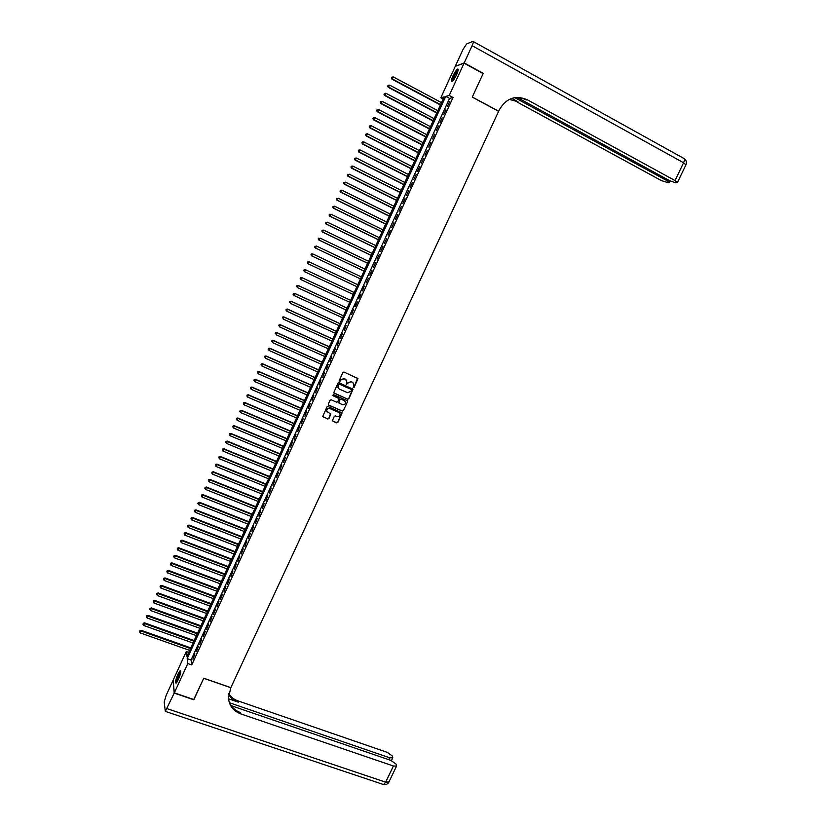 <?xml version="1.0" encoding="UTF-8"?>
<svg xmlns="http://www.w3.org/2000/svg" width="826" height="826" viewBox="0 0 826 826"><rect width="100%" height="100%" fill="white"/><g stroke="black" fill="none" stroke-linecap="round" stroke-linejoin="round"><path stroke-width="1.24" d="M353.404 387.58L354.178 387.28L357.978 378.576L343.988 372.051L342.873 372.485L339.083 381.023L340.178 381.096L340.663 380.043L344.205 378.659L346.775 380.827L346.414 384.493L347.674 383.14L351.215 381.767L352.341 382.262L353.755 383.894L353.404 387.58M353.177 387.415L354.013 387.136L357.637 378.132M339.176 381.22L340.663 380.043M346.187 384.317L347.674 383.14M177.848 674.264L180.171 670.65C181.286 670.929 180.688 673.882 178.395 679.509L176.072 683.123C174.967 682.823 175.556 679.87 177.848 674.264M452.927 75.951C454.641 72.368 456.159 70.086 457.48 69.095C458.647 68.764 458.347 70.644 456.582 74.732C454.858 78.325 453.34 80.607 452.039 81.578C450.872 81.898 451.172 80.019 452.927 75.951M332.589 420.155L332.981 421.239L336.781 422.871L337.886 422.437L342.088 412.928L328.067 406.516L326.962 406.95L322.749 416.48L327.819 419.019L328.924 418.586L330.761 414.198L326.786 411.193C326.786 409.097 327.829 408.22 329.904 408.591L338.836 412.463L340.044 413.878C340.064 415.994 339.032 416.882 336.946 416.521L335.459 415.881L334.365 416.314L332.589 420.155M464.067 63.168L483.117 73.597L472.255 97.107L498.615 111.314L230.857 687.635L203.764 678.218L193.914 699.56L174.307 692.869L173.14 680.19L186.284 651.58L186.893 656.36L444.171 96.838L440.816 97.767L455.25 66.348L464.067 63.168L449.22 95.434L445.761 96.394L187.172 658.621L187.801 663.557L174.307 692.869M453.051 97.489L449.55 98.428L191.064 659.995L191.735 664.93L453.051 97.489L449.22 95.434M191.735 664.93L187.801 663.557M347.736 399.237L348.83 398.803L353.043 389.232L339.052 382.748L337.937 383.171L333.714 392.763L347.736 399.237L348.675 398.659L352.733 388.798M347.509 401.663L343.358 410.636L342.253 411.069L328.686 405.184L328.283 404.09L330.059 400.228L331.174 399.794L336.688 402.2L337.793 401.766L339.021 398.648L332.837 395.613L333.322 394.539L347.116 400.569L347.509 401.663L343.358 410.636M447.413 106.492L449.664 101.608L447.413 106.492M443.676 114.628L445.916 109.755L443.676 114.628M439.938 122.754L442.178 117.881L439.938 122.754M436.2 130.859L438.441 125.996L436.2 130.859M432.473 138.964L434.703 134.101L432.473 138.964M428.746 147.049L430.976 142.196L428.746 147.049M425.029 155.133L427.259 150.28L425.029 155.133M421.312 163.197L423.542 158.355L421.312 163.197M417.595 171.261L419.825 166.429L417.595 171.261M413.898 179.304L416.118 174.482L413.898 179.304M410.192 187.347L412.411 182.525L410.192 187.347M406.495 195.37L408.715 190.558L406.495 195.37M402.799 203.392L405.019 198.581L402.799 203.392M399.113 211.404L401.333 206.593L399.113 211.404M395.437 219.396L397.647 214.605L395.437 219.396M391.751 227.387L393.961 222.597L391.751 227.387M388.086 235.369L390.285 230.578L388.086 235.369M384.41 243.329L386.62 238.559L384.41 243.329M380.755 251.29L382.944 246.52L380.755 251.29M377.09 259.24L379.289 254.47L377.09 259.24M373.435 267.18L375.634 262.42L373.435 267.18M369.79 275.11L371.979 270.35L369.79 275.11M366.145 283.019L368.324 278.269L366.145 283.019M362.5 290.928L364.266 286.013L362.5 290.928M358.866 298.826L361.045 294.087L358.453 298.63M355.232 306.714L357.41 301.986L354.829 306.498M351.608 314.592L353.383 309.647L351.608 314.592M347.983 322.46L349.759 317.504L347.983 322.46M344.359 330.328L346.146 325.361L344.359 330.328M340.746 338.175L342.532 333.198L340.746 338.175M337.142 346.011L338.928 341.035L337.142 346.011M333.539 353.838L335.335 348.851L333.539 353.838M329.935 361.664L331.732 356.667L329.935 361.664M326.342 369.47L328.139 364.462L326.342 369.47M322.749 377.265L324.556 372.258L322.749 377.265M319.166 385.061L320.973 380.043L319.166 385.061M315.584 392.835L317.39 387.817L315.584 392.835M312.001 400.61L313.818 395.582L312.001 400.61M308.428 408.374L310.246 403.336L308.428 408.374M304.856 416.118L306.683 411.08L304.856 416.118M301.294 423.862L303.121 418.813L301.294 423.862M297.732 431.595L299.57 426.536L297.732 431.595M294.18 439.318L296.018 434.249L294.18 439.318M290.628 447.031L292.466 441.951L290.628 447.031M287.076 454.734L288.924 449.654L287.076 454.734M283.535 462.426L285.383 457.336L283.535 462.426M280.004 470.118L281.852 465.017L280.004 470.118M276.462 477.789L278.321 472.678L276.462 477.789M272.941 485.451L274.8 480.34L272.941 485.451M269.41 493.112L271.279 487.99L269.41 493.112M265.889 500.762L267.758 495.631L265.889 500.762M262.379 508.393L264.248 503.261L262.379 508.393M258.868 516.023L260.737 510.881L258.868 516.023M255.358 523.643L257.237 518.491L255.358 523.643M251.858 531.252L253.737 526.09L251.858 531.252M248.358 538.851L250.237 533.679L248.358 538.851M244.857 546.44L246.747 541.267L244.857 546.44M241.368 554.019L243.257 548.836L241.368 554.019M237.888 561.587L239.777 556.404L237.888 561.587M234.398 569.155L236.298 563.962L234.398 569.155M230.929 576.703L232.829 571.509L230.929 576.703M227.449 584.25L229.36 579.036L227.449 584.25M223.98 591.788L225.89 586.563L223.98 591.788M220.521 599.315L222.431 594.09L220.521 599.315M217.052 606.821L218.973 601.596L217.052 606.821M213.604 614.337L215.524 609.092L213.604 614.337M210.145 621.833L212.076 616.588L210.145 621.833M206.696 629.319L208.627 624.064L206.696 629.319M203.258 636.794L205.189 631.539L203.258 636.794M199.82 644.27L201.75 639.004L199.82 644.27M196.381 651.724L198.323 646.459L196.381 651.724M332.661 420.961L336.636 422.705L337.741 422.272L341.819 412.504M194.895 653.903L192.954 659.179L194.895 653.903M188.7 652.426L186.284 651.58M443.159 99.027L440.816 97.767M449.55 98.428L445.761 96.394M191.064 659.995L187.172 658.621M352.909 382.614L352.341 382.262M347.519 383.006L351.05 381.622L352.175 382.128M345.929 379.526L345.34 379.165M340.508 379.908L344.06 378.525L345.185 379.02M333.859 393.052L347.581 399.092M351.556 390.192L351.277 389.428L339.383 384.183L338.092 385.597L337.927 387.404L339.383 389.108L347.519 392.68L351.05 391.297L351.556 390.192M338.557 388.53L337.948 385.453L339.238 384.038L351.122 389.283M328.345 404.905L342.098 410.904L343.203 410.47M338.743 398.215L332.837 395.613M342.387 404.688C344.494 405.039 345.516 404.151 345.475 402.014L344.277 400.61L341.128 399.237L340.023 399.67L338.794 402.778L342.387 404.688M344.845 400.982L344.277 400.61M338.918 403.057L339.878 399.516L340.983 399.092L344.122 400.455M347.354 401.508L347.271 400.662M339.465 412.886L338.836 412.463M327.189 412.029L326.642 411.038C326.652 408.932 327.685 408.065 329.76 408.436L338.681 412.298M322.852 416.727L327.685 418.854L328.789 418.421L330.503 413.785M441.507 102.63L393.393 76.983L391.978 79.213L440.423 104.985M391.586 77.933L391.958 77.117L391.4 78.016L392.464 79.028L440.578 104.634M391.958 77.117L393.393 76.983M391.978 79.213L391.4 78.016M452.576 81.144L452.731 78.852C454.672 73.834 456.479 70.953 458.151 70.189L458.151 70.189M458.027 70.819L457.914 70.871C456.231 72.389 454.692 75.042 453.298 78.821L452.999 80.69M458.182 69.405L458.069 69.467C455.973 71.346 454.073 74.639 452.338 79.327L451.967 81.619M176.661 682.544L177.394 677.609C178.757 673.923 179.882 671.93 180.77 671.631M180.718 672.271L177.879 677.702L177.043 682.018M180.729 670.929L177.198 677.692L176.165 683.071M464.181 62.921L483.231 73.349L472.296 97.024L498.646 111.231L499.286 109.858C506.142 98.201 515.465 94.825 527.267 99.75L675.028 180.574L683.587 162.774L472.121 45.678L464.181 62.921L455.58 66.235M514.897 97.695L666.902 180.626L669.277 182.577L668.719 182.825L661.523 180.667L516.973 101.928L517.954 101.722L511.8 98.366M472.121 45.678C473.412 42.704 473.67 41.259 472.895 41.341L466.638 43.943L463.076 49.312L455.363 66.111M517.437 97.582L669.494 180.615L675.74 182.804L677.413 182.546L675.028 180.574M513.256 97.943C517.809 97.096 522.135 97.767 526.234 99.967L527.267 99.75M509.322 99.399L517.954 101.722M193.769 699.508L203.733 678.291L230.815 687.707L228.441 698.042C229.215 705.734 233.345 711.021 240.81 713.901L393.413 766.012L396.573 766.063L396.046 764.071L390.853 760.395L231.228 705.683M174.203 693.097L173.037 680.418L166.057 695.595L164.209 702.038L165.303 711.372L174.203 693.097L193.811 699.777M229.638 702.823L389.645 757.772L392.784 757.834L392.267 755.914L387.157 752.321L238.033 700.913C234.057 699.508 230.95 697.134 228.709 693.778M228.595 694.449C230.846 698.084 234.078 700.654 238.291 702.152L228.503 698.786M228.637 699.828C230.289 706.023 234.254 710.288 240.531 712.611L240.81 713.901M437.811 110.653L389.676 85.14L388.282 87.349L436.737 112.997M387.879 86.08L388.251 85.274L387.693 86.152L388.747 87.174L436.892 112.666M388.251 85.274L389.676 85.14M388.282 87.349L387.693 86.152M434.125 118.676L385.969 93.276L384.586 95.475L433.061 120.999M384.183 94.226L384.544 93.41L383.997 94.288L385.05 95.31L433.206 120.679M384.544 93.41L385.969 93.276M384.586 95.475L383.997 94.288M430.449 126.677L382.273 101.412L380.889 103.591L429.386 128.99M380.476 102.352L380.848 101.536L380.301 102.414L381.344 103.446L429.53 128.68M380.848 101.536L382.273 101.412M380.889 103.591L380.301 102.414M426.763 134.679L378.576 109.538L377.203 111.696L425.72 136.961M376.79 110.467L377.152 109.651L376.604 110.519L377.647 111.562L425.855 136.672M377.152 109.651L378.576 109.538M377.203 111.696L376.604 110.519M423.098 142.661L374.88 117.643L373.517 119.791L422.055 144.932M373.094 118.572L373.466 117.767L372.918 118.624L373.961 119.667L422.179 144.664M373.466 117.767L374.88 117.643M373.517 119.791L372.918 118.624M419.432 150.642L371.194 125.748L369.841 127.865L418.39 152.893M369.408 126.667L369.78 125.862L369.243 126.708L370.275 127.772L418.514 152.634M369.78 125.862L371.194 125.748M369.841 127.865L369.243 126.708M415.767 158.613L367.518 133.833L366.166 135.939L414.735 160.843M365.732 134.762L366.104 133.946L365.567 134.793L366.599 135.856L414.848 160.595M366.104 133.946L367.518 133.833M366.166 135.939L365.567 134.793M412.102 166.563L363.832 141.917L362.5 144.003L411.09 168.783M362.056 142.836L362.428 142.031L361.891 142.867L362.913 143.93L411.193 168.556M362.428 142.031L363.832 141.917M362.5 144.003L361.891 142.867M408.457 174.513L360.167 149.981L358.835 152.056L407.445 176.712M358.391 150.9L358.752 150.095L358.226 150.921L359.248 151.994L407.538 176.496M358.752 150.095L360.167 149.981M358.835 152.056L358.226 150.921M404.802 182.453L356.491 158.045L355.17 160.099L403.8 184.632M354.726 158.953L355.087 158.148L354.56 158.974L355.583 160.058L403.893 184.435M355.087 158.148L356.491 158.045M355.17 160.099L354.56 158.974M401.157 190.372L352.836 166.088L351.515 168.132L400.166 192.541M351.06 166.997L351.432 166.202L350.905 167.017L351.917 168.101L400.249 192.355M351.432 166.202L352.836 166.088M351.515 168.132L350.905 167.017M397.512 198.292L349.171 174.131L347.87 176.155L396.532 200.439M347.405 175.04L347.767 174.234L347.25 175.04L348.262 176.144L396.604 200.274M347.87 176.155L347.25 175.04M393.878 206.201L345.516 182.164L344.215 184.167L392.897 208.328M343.75 183.062L344.122 182.257L343.595 183.062L344.607 184.167L392.97 208.173M344.215 184.167L343.595 183.062M390.254 214.099L341.871 190.176L340.58 192.169L389.273 216.216M340.105 191.074L340.467 190.279L339.951 191.074L340.962 192.179L389.345 216.071M340.58 192.169L339.951 191.074M386.62 221.987L338.226 198.188L336.946 200.16L385.659 224.083M336.461 199.087L336.832 198.281L336.316 199.076L337.318 200.191L385.721 223.96M336.946 200.16L336.316 199.076M382.996 229.865L334.582 206.19L333.312 208.142L382.046 231.941M332.826 207.078L333.188 206.283L332.682 207.058L333.673 208.183L382.097 231.827M333.312 208.142L332.682 207.058M379.382 237.733L330.947 214.171L329.677 216.113L378.432 239.788M329.192 215.059L329.553 214.264L329.047 215.039L330.039 216.175L378.484 239.695M329.677 216.113L329.047 215.039M375.768 245.59L327.313 222.153L326.053 224.073L374.828 247.635M325.568 223.041L325.929 222.235L325.423 223.01L326.415 224.145L374.87 247.552M326.053 224.073L325.423 223.01M372.165 253.437L323.689 230.124L322.439 232.023L371.225 255.461M321.944 231.001L322.305 230.206L321.799 230.97L322.78 232.116L371.256 255.399M322.439 232.023L321.799 230.97M368.561 261.274L320.065 238.084L318.826 239.974L367.632 263.287M318.32 238.962L318.681 238.167L318.186 238.921L319.166 240.067L367.653 263.236M318.826 239.974L318.186 238.921M315.212 247.903L364.039 271.104L315.212 247.903L314.572 246.86L315.067 246.107L314.572 246.86M364.958 269.111L316.451 246.024L315.553 248.017L314.706 246.902M311.608 255.823L360.456 278.899L311.608 255.823L310.968 254.79L311.454 254.047L310.968 254.79M361.365 276.927L312.837 253.964L311.939 255.946L311.092 254.842M311.319 253.995L312.837 253.964L311.454 254.047M308.005 263.731L356.873 286.694L308.005 263.731L307.365 262.709L307.85 261.966L307.365 262.709M357.772 284.733L309.234 261.894L308.325 263.876L307.489 262.761M307.716 261.914L308.903 261.759L307.85 261.966M354.189 292.528L305.31 269.658L304.722 271.795L353.291 294.479M354.178 292.538L305.63 269.813L304.123 269.823L303.885 270.68L304.247 269.885M303.885 270.68L304.722 271.795L303.761 270.618M304.123 269.823L305.31 269.658M300.654 277.794L300.292 278.579L300.654 277.794L302.027 277.722L350.606 300.323L301.717 277.557L301.129 279.694L349.708 302.275M300.292 278.579L301.129 279.694L300.168 278.517M300.53 277.722L301.717 277.557M297.061 285.682L296.699 286.477L297.061 285.682L298.434 285.62L347.023 308.108L298.134 285.445L297.536 287.593L346.135 310.049M296.699 286.477L297.536 287.593L296.575 286.405M296.937 285.62L298.134 285.445M343.471 315.831L294.541 293.313L293.942 295.481L342.563 317.814M343.451 315.873L294.841 293.509L293.354 293.498L293.106 294.366L293.467 293.571M293.354 293.498L294.541 293.313M339.909 323.575L290.969 301.18L290.36 303.359L338.99 325.578M339.878 323.637L291.258 301.387L289.771 301.366L289.523 302.233L289.885 301.449M289.771 301.366L290.969 301.18M336.347 331.319L287.396 309.038L286.777 311.216L335.428 333.322M336.316 331.391L287.675 309.254L286.188 309.223L285.951 310.101L286.302 309.316M286.188 309.223L287.396 309.038M332.795 339.042L283.824 316.885L283.204 319.073L331.866 341.066M332.754 339.135L284.092 317.112L282.616 317.081L282.368 317.958L282.729 317.174M282.616 317.081L283.824 316.885M329.254 346.765L280.251 324.711L279.632 326.92L328.314 348.799M329.202 346.868L280.52 324.959L279.054 324.917L278.806 325.805L279.157 325.021M279.054 324.917L280.251 324.711M325.702 354.468L276.689 332.537L276.07 334.757L324.763 356.512M325.65 354.591L276.958 332.806L275.492 332.754L275.234 333.642L275.595 332.857M275.492 332.754L276.689 332.537M322.161 362.17L273.138 340.353L272.508 342.584L321.221 364.225M322.109 362.304L273.396 340.632L271.93 340.57L271.671 341.468L272.033 340.684M271.93 340.57L273.138 340.353M318.63 369.862L269.586 348.159L268.946 350.41L317.68 371.927M318.557 370.007L269.834 348.448L268.378 348.386L268.12 349.284L268.471 348.5M268.378 348.386L269.586 348.159M315.098 377.544L266.034 355.965L265.394 358.216L314.138 379.619M315.026 377.699L266.282 356.264L264.826 356.192L264.568 357.09L264.919 356.305M264.826 356.192L266.034 355.965M311.567 385.215L262.492 363.75L261.842 366.011L310.607 387.301M311.485 385.381L262.73 364.06L261.274 363.977L261.016 364.885L261.377 364.111M261.274 363.977L262.492 363.75M308.046 392.877L258.951 371.524L258.301 373.796L307.076 394.983M307.964 393.062L259.188 371.855L257.733 371.762L257.475 372.671L257.826 371.896M258.301 373.796L257.475 372.671M257.733 371.762L258.951 371.524M304.526 400.527L255.42 379.289L254.759 381.581L303.555 402.644M304.433 400.724L255.647 379.63L254.201 379.537L253.933 380.456L254.294 379.671M254.759 381.581L253.933 380.456M254.201 379.537L255.42 379.289M301.015 408.168L251.889 387.053L251.218 389.345L300.034 410.295M300.912 408.385L252.106 387.404L250.67 387.301L250.402 388.22L250.753 387.446M251.218 389.345L250.402 388.22M250.67 387.301L251.889 387.053M297.505 415.798L248.358 394.797L247.686 397.11L296.524 417.946M297.401 416.036L248.574 395.169L247.139 395.055L246.871 395.974L247.222 395.2M247.686 397.11L246.871 395.974M247.139 395.055L248.358 394.797M293.994 423.428L244.837 402.541L244.166 404.854L293.013 425.576M293.891 423.666L245.043 402.923L243.618 402.799L243.35 403.728L243.701 402.954M244.166 404.854L243.35 403.728M243.618 402.799L244.837 402.541M290.494 431.038L241.316 410.264L240.645 412.597L289.503 433.206M290.38 431.296L241.522 410.667L240.098 410.532L239.819 411.462L240.18 410.687M240.645 412.597L239.819 411.462M240.098 410.532L241.316 410.264M287.004 438.647L237.805 417.987L237.124 420.331L286.002 440.826M286.87 438.916L238.002 418.39L236.577 418.255L236.308 419.195L236.659 418.421M237.124 420.331L236.308 419.195M236.577 418.255L237.805 417.987M283.504 446.246L234.295 425.7L233.603 428.044L282.502 448.425M283.38 446.525L234.491 426.113L233.066 425.979L232.798 426.918L233.149 426.144M233.603 428.044L232.798 426.918M233.066 425.979L234.295 425.7M280.014 453.825L230.795 433.392L230.103 435.756L279.002 456.024M279.88 454.124L230.981 433.836L229.566 433.681L229.287 434.621L229.638 433.856M230.103 435.756L229.287 434.621M229.566 433.681L230.795 433.392M276.534 461.404L227.295 441.084L226.592 443.459L275.523 463.613M276.39 461.724L227.47 441.538L226.066 441.373L225.777 442.323L226.128 441.559M226.592 443.459L225.777 442.323M226.066 441.373L227.295 441.084M273.055 468.972L223.794 448.766L223.092 451.151L272.033 471.192M272.9 469.302L223.97 449.23L222.566 449.065L222.277 450.015L222.628 449.251M223.092 451.151L222.277 450.015M222.566 449.065L223.794 448.766M269.575 476.54L220.305 456.437L219.592 458.833L268.553 478.77M269.421 476.87L220.47 456.912L219.076 456.737L218.787 457.697L219.138 456.933M219.592 458.833L218.787 457.697M219.076 456.737L220.305 456.437M266.106 484.088L216.825 464.098L216.102 466.504L265.074 486.328M265.941 484.439L216.98 464.594L215.586 464.408L215.297 465.368L215.648 464.604M216.102 466.504L215.297 465.368M215.586 464.408L216.825 464.098M262.637 491.625L213.335 471.76L212.612 474.176L261.605 493.886M262.472 491.997L213.49 472.255L212.096 472.069L211.807 473.03L212.158 472.265M212.612 474.176L211.807 473.03M212.096 472.069L213.335 471.76M259.178 499.162L209.856 479.4L209.133 481.826L258.135 501.423M259.003 499.544L210 479.916L208.617 479.72L208.328 480.691L208.679 479.927M209.133 481.826L208.328 480.691M208.617 479.72L209.856 479.4M255.719 506.679L206.386 487.03L205.653 489.467L254.666 508.961M255.533 507.071L206.521 487.557L205.137 487.35L204.848 488.331L205.199 487.567M205.653 489.467L204.848 488.331M205.137 487.35L206.386 487.03M252.26 514.195L202.917 494.66L202.174 497.107L251.207 516.487M252.075 514.598L203.041 495.197L201.668 494.991L201.379 495.961L201.72 495.197M202.174 497.107L201.379 495.961M201.668 494.991L202.917 494.66M248.812 521.702L199.448 502.27L198.705 504.727L247.748 523.994M248.616 522.125L199.572 502.827L198.199 502.611L197.899 503.592L198.25 502.827M198.705 504.727L197.899 503.592M198.199 502.611L199.448 502.27M245.363 529.198L195.989 509.879L195.235 512.347L244.3 531.5M245.167 529.631L196.103 510.447L194.74 510.22L194.44 511.201L194.781 510.447M195.235 512.347L194.44 511.201M194.74 510.22L195.989 509.879M241.925 536.683L192.53 517.479L191.777 519.957L240.851 539.006M241.719 537.127L192.644 518.057L191.281 517.819L190.982 518.811L191.322 518.057M191.777 519.957L190.982 518.811M191.281 517.819L192.53 517.479M238.487 544.158L189.071 525.068L188.318 527.556L237.413 546.492M238.27 544.623L189.185 525.656L187.822 525.408L187.523 526.41L187.863 525.646M188.318 527.556L187.523 526.41M187.822 525.408L189.071 525.068M235.049 551.623L185.623 532.636L184.869 535.145L233.975 553.967M234.832 552.098L185.726 533.245L184.374 532.997L184.064 533.999L184.415 533.235M184.869 535.145L184.064 533.999M184.374 532.997L185.623 532.636M231.621 559.088L182.185 540.214L181.421 542.723L230.537 561.443M231.394 559.574L182.278 540.823L180.925 540.565L180.615 541.577L180.966 540.813M181.421 542.723L180.615 541.577M180.925 540.565L182.185 540.214M228.193 566.533L178.746 547.772L177.972 550.292L227.109 568.897M227.966 567.039L178.829 548.402L177.487 548.134L177.177 549.145L177.518 548.392M177.972 550.292L177.177 549.145M177.487 548.134L178.746 547.772M224.775 573.977L175.308 555.32L174.534 557.849L223.681 576.352M224.538 574.493L175.391 555.96L174.049 555.692L173.739 556.703L174.079 555.95M174.534 557.849L173.739 556.703M174.049 555.692L175.308 555.32M221.358 581.411L171.87 562.857L171.096 565.407L220.253 583.796M221.11 581.938L171.953 563.518L170.61 563.239L170.301 564.251L170.641 563.497M171.096 565.407L170.301 564.251M170.61 563.239L171.87 562.857M217.94 588.835L168.442 570.394L167.657 572.945L216.835 591.23M217.692 589.372L168.514 571.055L167.182 570.776L166.873 571.798L167.213 571.045M167.657 572.945L166.873 571.798M167.182 570.776L168.442 570.394M214.533 596.248L165.024 577.911L164.229 580.482L213.428 598.654M214.275 596.795L165.086 578.592L163.754 578.303L163.445 579.325L163.785 578.572M164.229 580.482L163.445 579.325M163.754 578.303L165.024 577.911M211.126 603.651L161.607 585.428L160.812 587.998L210.011 606.067M210.867 604.219L161.659 586.119L160.337 585.82L160.017 586.852L160.358 586.099M160.812 587.998L160.017 586.852M160.337 585.82L161.607 585.428M207.729 611.044L158.189 592.934L157.384 595.515L206.614 613.481M207.46 611.622L158.241 593.636L156.919 593.326L156.599 594.359L156.94 593.615M157.384 595.515L156.599 594.359M156.919 593.326L158.189 592.934M204.332 618.437L154.782 600.43L153.977 603.021L203.206 620.873M204.053 619.025L154.823 601.142L153.512 600.832L153.182 601.865L153.522 601.122M153.977 603.021L153.182 601.865M153.512 600.832L154.782 600.43M200.935 625.809L151.375 607.915L150.559 610.517L199.809 628.266M200.656 626.418L151.416 608.638L150.095 608.318L149.774 609.361L150.115 608.617M150.559 610.517L149.774 609.361M150.095 608.318L151.375 607.915M197.548 633.181L147.968 615.391L147.152 618.003L196.412 635.648M197.269 633.8L148.009 616.134L146.698 615.804L146.367 616.846L146.708 616.103M147.152 618.003L146.367 616.846M146.698 615.804L147.968 615.391M194.162 640.542L144.571 622.856L143.745 625.478L193.026 643.02M193.873 641.172L144.602 623.609L143.29 623.279L142.97 624.322L143.311 623.578M143.745 625.478L142.97 624.322M143.29 623.279L144.571 622.856M190.785 647.894L141.174 630.31L140.348 632.953L189.639 650.382M190.486 648.534L141.194 631.085L139.904 630.744L139.563 631.797L139.904 631.043M140.348 632.953L139.563 631.797M139.904 630.744L141.174 630.31M473.329 41.579L683.525 158.262C684.775 158.478 684.795 159.986 683.587 162.774L685.89 164.942M666.902 180.626L667.449 179.49M238.291 702.152L238.033 700.913M167.048 708.646L385.649 782.16L393.413 766.012M388.736 759.672L389.645 757.772M388.932 781.943L385.649 782.16L383.584 784.576L382.841 784.328M669.277 182.577L670.072 180.915M677.413 182.546L685.952 164.808C686.922 162.392 686.385 160.389 684.351 158.799M391.441 760.622L392.784 757.834M165.303 711.372L383.584 784.576C385.866 784.968 387.611 784.163 388.829 782.16L396.573 766.063"/></g></svg>
